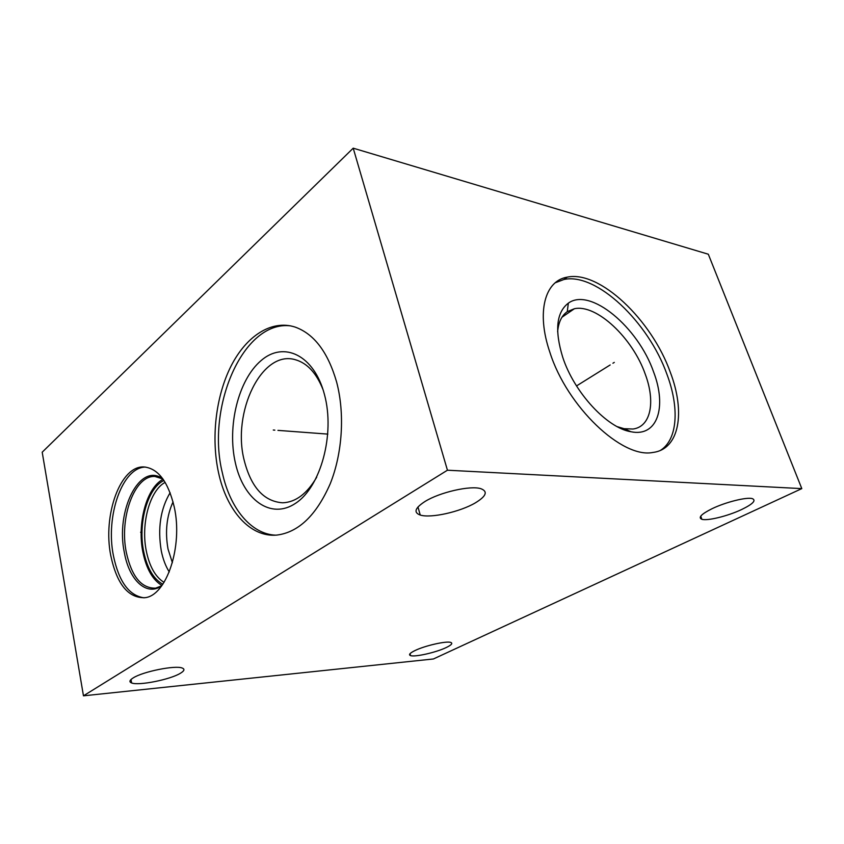 <?xml version="1.0" encoding="UTF-8"?>
<svg xmlns="http://www.w3.org/2000/svg" width="844" height="844" viewBox="0 0 844 844"><rect width="100%" height="100%" fill="white"/><g stroke="black" fill="none" stroke-linecap="round" stroke-linejoin="round"><path stroke-width="1.27" d="M801.8 488.613L708.316 254.223L353.214 148.175L42.2 452.205L83.461 695.825L433.405 658.974L801.8 488.613L447.436 470.213L83.461 695.825M353.214 148.175L447.436 470.213M110.807 555.753C102.525 515.283 120.492 465.055 144.208 466.975C158.187 468.494 168.199 481.808 174.233 506.938C183.18 546.332 166.447 595.896 144.841 597.7C128.246 598.164 116.894 584.185 110.807 555.753M218.564 472.809C210.979 438.268 215.684 396.754 230.876 366.412C246.079 336.218 271.43 319.317 295.221 327.113C314.179 333.96 327.968 352.243 336.598 381.952C344.985 413.497 342.474 453.291 330.215 483.781C316.373 515.262 298.576 532.364 276.811 535.085C250.088 537.596 226.656 510.493 218.564 472.809M549.877 352.296C536.077 312.048 544.929 280.672 567.231 277.148C599.588 270.122 651.684 319.96 670.273 372.172C685.602 412.157 679.568 449.272 652.918 452.447C622.292 458.893 567.062 406.808 549.877 352.296M133.204 677.901C129.47 680.253 128.942 681.931 131.632 682.965C138.659 685.887 170.098 679.599 180.268 673.343C184.372 670.906 185.015 669.134 182.198 668.037C175.541 665.061 142.963 671.55 133.204 677.901M414.858 650.619C409.846 653.098 408.39 654.754 410.511 655.588C414.731 657.286 435.979 652.486 446.138 647.591C451.413 645.048 452.975 643.339 450.812 642.453C446.75 640.712 424.848 645.66 414.858 650.619M711.935 508.763C701.237 514.144 697.893 517.657 701.87 519.292C707.377 521.107 727.95 516.043 741.665 509.512C752.816 504.079 756.393 500.45 752.405 498.656C746.951 496.789 725.513 502.138 711.935 508.763M424.912 501.547C414.921 508.046 413.37 512.54 420.238 515.04C430.598 518.501 460.202 511.886 475.425 502.824C486.249 496.209 488.096 491.503 480.964 488.729C470.72 485.205 439.629 492.274 424.912 501.547M555.225 282.793L563.961 279.48C596.37 272.369 648.414 322.039 666.897 374.166C679.483 407.557 677.806 439.397 660.483 450.369M562.726 357.244C554.508 330.394 556.375 312.364 568.339 303.154C590.315 286.981 638.222 327.303 653.615 372.014C667.055 407.03 657.508 437.329 630.932 431.738C607.174 428.056 574.152 392.492 562.726 357.244M557.631 331.734C558.485 322.239 561.703 315.55 567.274 311.647L574.384 308.735C596.55 303.829 632.747 338.127 645.291 374.272C655.609 401.807 650.935 426.716 633.011 429.026L624.149 428.71L630.932 431.738M617.207 426.653L624.149 428.71M144.039 597.816C129.037 595.653 118.835 581.621 113.423 555.711C105.321 516.117 122.359 466.869 145.622 467.091M163.135 479.255C146.592 487.537 136.928 523.449 142.91 552.219C146.339 568.803 152.68 579.902 161.932 585.514M162.818 584.248C153.513 579.047 147.141 568.181 143.702 551.628C137.783 523.291 147.573 487.895 163.979 480.5M164.042 582.371C155.444 577.001 149.536 566.588 146.328 551.132C140.695 524.135 149.673 490.427 165.16 482.367M170.129 492.706C160.465 508.985 157.522 528.397 161.299 550.942C162.966 559.161 165.624 566.166 169.264 571.937M172.387 562.716L168.04 549.096C164.96 531.857 166.627 516.117 173.052 501.874M316.722 477.176C307.089 493.677 295.759 502.222 282.719 502.802C263.982 501.494 251.164 487.421 244.264 460.581C231.689 412.674 261.682 349.458 295.4 359.734C307.248 363.12 316.479 373.132 323.094 389.78M235.392 462.997C243.473 499.701 270.829 520.104 295.685 503.224C320.699 486.956 335.184 434.291 324.507 394.697C314.19 354.849 283.573 340.733 260.965 360.683C238.177 380.106 226.973 426.484 235.392 462.997M290.652 325.879C243.04 319.918 205.936 407.388 222.383 472.967C230.022 508.046 250.89 534.125 275.577 535.17M142.077 532.258L140.6 532.258L142.077 532.258M274.838 430.145L273.277 430.029L274.838 430.145M277.95 430.377L327.841 434.111M612.913 363.247L614.284 362.392L612.913 363.247M610.17 364.956L576.515 385.93M162.85 478.864C139.598 461.679 115.343 511.126 124.385 552.725C129.174 580.039 146.445 596.592 161.647 585.905M161.71 585.82L155.591 588.162C141.381 588.437 131.632 576.526 126.326 552.44C119.088 517.899 134.565 475.045 154.969 476.47L162.955 479.012M130.999 679.515L131.632 682.965M410.015 653.699L410.511 655.588M700.742 516.169L701.87 519.292M417.97 506.97L420.238 515.04M567.231 277.148L563.961 279.48M567.274 311.647L568.339 303.154M574.384 308.735L561.977 317.228"/></g></svg>
